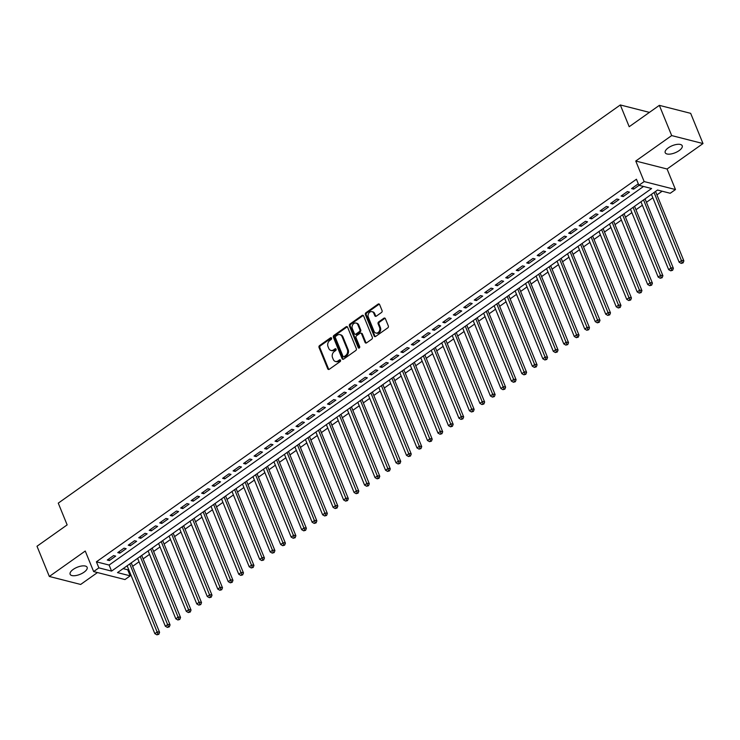 <?xml version="1.0" encoding="UTF-8"?>
<svg xmlns="http://www.w3.org/2000/svg" width="740" height="740" viewBox="0 0 740 740"><rect width="100%" height="100%" fill="white"/><g stroke="black" fill="none" stroke-linecap="round" stroke-linejoin="round"><path stroke-width="1.11" d="M331.575 338.143A0.99 0.786 -75.7 0 0 330.521 337.819L319.578 345.571A1.406 1.119 -75.7 0 0 319.032 347.486L327.755 368.844A1.406 1.119 -75.7 0 0 329.263 369.297L340.206 361.546A0.99 0.786 -75.7 0 0 339.521 359.89L338.106 360.889A4.505 3.58 -75.7 0 1 335.442 361.462A4.505 3.58 -75.7 0 1 333.268 359.427L332.538 357.651A4.505 3.58 -75.7 0 1 334.286 351.519L335.701 350.519A0.99 0.786 -75.7 0 0 335.017 348.855L333.601 349.854A4.505 3.58 -75.7 0 1 330.947 350.427A4.505 3.58 -75.7 0 1 328.764 348.392L328.033 346.616A4.505 3.58 -75.7 0 1 329.781 340.483L331.196 339.484A0.99 0.786 -75.7 0 0 331.575 338.143M331.483 337.967A0.99 0.786 -75.7 0 0 331.363 338.032L320.429 345.784A1.406 1.119 -75.7 0 0 319.884 347.698L328.597 369.057A1.406 1.119 -75.7 0 0 328.884 369.473M340.493 360.038A0.99 0.786 -75.7 0 0 340.372 360.103L338.957 361.111L338.106 360.889M335.988 349.003A0.99 0.786 -75.7 0 0 335.868 349.067L334.452 350.075L333.601 349.854M668.285 147.843A9.185 3.811 157.8 0 0 665.205 152.699A9.185 3.811 157.8 0 0 679.126 150.608A9.185 3.811 157.8 0 0 682.206 145.752A9.185 3.811 157.8 0 0 668.285 147.843M73.205 569.421A9.185 3.811 157.8 0 0 70.124 574.277A9.185 3.811 157.8 0 0 84.046 572.187A9.185 3.811 157.8 0 0 87.135 567.34A9.185 3.811 157.8 0 0 73.205 569.421M381.507 312.474A1.406 1.119 -75.7 0 0 382.053 310.56L379.611 304.565A1.406 1.119 -75.7 0 0 378.094 304.112L365.949 312.715A1.406 1.119 -75.7 0 0 365.403 314.63L374.125 335.988A1.406 1.119 -75.7 0 0 375.633 336.45L387.779 327.848A1.406 1.119 -75.7 0 0 388.324 325.924L385.374 318.69A1.406 1.119 -75.7 0 0 383.857 318.237L378.658 321.918A1.406 1.119 -75.7 0 0 378.112 323.833L379.583 327.422A3.765 2.988 -75.7 0 1 379.111 331.502A3.765 2.988 -75.7 0 1 375.892 333.019A3.765 2.988 -75.7 0 1 374.07 331.326L368.335 317.257A3.765 2.988 -75.7 0 1 368.807 313.177A3.765 2.988 -75.7 0 1 372.017 311.66A3.765 2.988 -75.7 0 1 373.839 313.362L374.801 315.703A1.406 1.119 -75.7 0 0 376.309 316.156L381.507 312.474M638.907 185.287L644.152 181.568L675.472 189.551L670.227 193.269L657.527 190.032L117.503 572.612L130.203 575.85L124.958 579.559L93.638 571.576L98.873 567.867L111.574 571.104L651.607 188.524L638.907 185.287L636.437 179.246L96.413 561.817L98.873 567.867M93.638 571.576L85.248 551.032L49.33 576.469L37 546.25L67.146 524.891L58.266 503.135L620.314 104.96L629.194 126.716L659.34 105.358L671.68 135.577L635.762 161.024L644.152 181.568M347.596 327.246A1.406 1.119 -75.7 0 0 346.089 326.793L333.943 335.396A1.406 1.119 -75.7 0 0 333.398 337.311L342.111 358.669A1.406 1.119 -75.7 0 0 343.628 359.122L355.774 350.519A1.406 1.119 -75.7 0 0 356.319 348.605L347.596 327.246M349.946 324.055L362.091 315.453A1.406 1.119 -75.7 0 1 363.608 315.906L372.322 337.264A1.406 1.119 -75.7 0 1 371.776 339.179L366.578 342.861A1.406 1.119 -75.7 0 1 365.061 342.407L361.527 333.749A1.406 1.119 -75.7 0 0 360.019 333.287L356.569 335.729A1.406 1.119 -75.7 0 0 356.023 337.644L359.705 346.662A0.99 0.786 -75.7 0 1 358.262 347.689L349.4 325.97A1.406 1.119 -75.7 0 1 349.946 324.055L350.788 324.268L362.933 315.666L362.091 315.453M659.34 105.358L690.67 113.34L703 143.56L671.68 135.577M49.33 576.469L80.66 584.452L97.458 572.557M113.562 555.583L107.263 560.041L109.381 560.578L115.671 556.119L113.562 555.583M124.043 548.155L117.752 552.614L119.871 553.15L126.161 548.692L124.043 548.155M134.532 540.727L128.242 545.186L130.351 545.722L136.65 541.264L134.532 540.727M145.012 533.299L138.722 537.758L140.84 538.295L147.131 533.836L145.012 533.299M155.502 525.872L149.212 530.33L151.33 530.867L157.62 526.408L155.502 525.872M165.991 518.444L159.701 522.903L161.81 523.439L168.1 518.981L165.991 518.444M176.472 511.016L170.181 515.466L172.3 516.011L178.59 511.553L176.472 511.016M186.961 503.579L180.671 508.038L182.789 508.584L189.079 504.125L186.961 503.579M197.451 496.151L191.151 500.61L193.269 501.156L199.56 496.697L197.451 496.151M207.931 488.724L201.641 493.182L203.759 493.719L210.049 489.27L207.931 488.724M218.42 481.296L212.13 485.755L214.239 486.291L220.538 481.832L218.42 481.296M228.901 473.868L222.611 478.327L224.729 478.863L231.019 474.405L228.901 473.868M239.39 466.44L233.1 470.899L235.218 471.436L241.508 466.977L239.39 466.44M249.88 459.013L243.58 463.471L245.699 464.008L251.989 459.549L249.88 459.013M260.36 451.585L254.07 456.043L256.188 456.58L262.478 452.121L260.36 451.585M270.849 444.157L264.559 448.607L266.678 449.152L272.968 444.694L270.849 444.157M281.329 436.73L275.039 441.179L277.158 441.725L283.448 437.266L281.329 436.73M291.819 429.293L285.529 433.751L287.647 434.297L293.937 429.838L291.819 429.293M302.308 421.865L296.019 426.323L298.127 426.86L304.427 422.411L302.308 421.865M312.789 414.437L306.499 418.896L308.617 419.432L314.907 414.983L312.789 414.437M323.278 407.009L316.988 411.468L319.107 412.004L325.397 407.546L323.278 407.009M333.768 399.582L327.469 404.04L329.587 404.577L335.877 400.118L333.768 399.582M344.248 392.154L337.958 396.612L340.076 397.149L346.366 392.69L344.248 392.154M354.738 384.726L348.447 389.185L350.557 389.721L356.856 385.263L354.738 384.726M365.218 377.298L358.928 381.757L361.046 382.293L367.336 377.835L365.218 377.298M375.707 369.871L369.417 374.32L371.536 374.865L377.825 370.407L375.707 369.871M386.197 362.434L379.897 366.892L382.016 367.438L388.306 362.979L386.197 362.434M396.677 355.006L390.387 359.464L392.505 360.01L398.795 355.552L396.677 355.006M407.167 347.578L400.877 352.036L402.995 352.573L409.285 348.124L407.167 347.578M417.656 340.15L411.357 344.609L413.475 345.145L419.765 340.687L417.656 340.15M428.136 332.723L421.846 337.181L423.964 337.718L430.255 333.259L428.136 332.723M438.626 325.295L432.336 329.753L434.445 330.29L440.744 325.831L438.626 325.295M449.106 317.867L442.816 322.325L444.934 322.862L451.224 318.404L449.106 317.867M459.596 310.439L453.306 314.898L455.424 315.434L461.714 310.976L459.596 310.439M470.085 303.012L463.786 307.47L465.904 308.007L472.194 303.548L470.085 303.012M480.565 295.584L474.275 300.033L476.394 300.579L482.684 296.12L480.565 295.584M491.055 288.147L484.765 292.605L486.874 293.151L493.173 288.693L491.055 288.147M501.535 280.719L495.245 285.178L497.363 285.723L503.653 281.265L501.535 280.719M512.024 273.291L505.735 277.75L507.853 278.286L514.143 273.837L512.024 273.291M522.514 265.864L516.224 270.322L518.333 270.858L524.632 266.4L522.514 265.864M532.994 258.436L526.704 262.894L528.823 263.431L535.113 258.972L532.994 258.436M543.484 251.008L537.194 255.467L539.312 256.003L545.602 251.544L543.484 251.008M553.973 243.58L547.674 248.039L549.792 248.575L556.082 244.117L553.973 243.58M564.454 236.153L558.163 240.611L560.282 241.148L566.572 236.689L564.454 236.153M574.943 228.725L568.653 233.174L570.762 233.72L577.061 229.261L574.943 228.725M585.423 221.297L579.133 225.746L581.252 226.292L587.541 221.834L585.423 221.297M595.913 213.86L589.623 218.319L591.741 218.864L598.031 214.406L595.913 213.86M606.402 206.432L600.103 210.891L602.221 211.427L608.511 206.978L606.402 206.432M616.883 199.005L610.593 203.463L612.711 204L619.001 199.55L616.883 199.005M627.372 191.577L621.082 196.035L623.2 196.572L629.49 192.113L627.372 191.577M96.413 561.817L109.113 565.055L643.513 186.462M638.509 184.316L637.852 184.149L631.562 188.608L633.68 189.144L639.073 185.333M123.127 568.625L127.733 569.8L128.547 569.226M132.645 566.322L139.037 561.799M143.135 558.894L149.526 554.371M153.615 551.466L160.006 546.934M164.104 544.039L170.496 539.506M174.585 536.611L180.986 532.079M185.074 529.183L191.466 524.651M195.564 521.755L201.955 517.223M206.044 514.328L212.436 509.795M216.533 506.891L222.925 502.368M227.013 499.463L233.415 494.94M237.503 492.035L243.895 487.512M247.993 484.608L254.384 480.075M258.473 477.18L264.864 472.647M268.962 469.752L275.354 465.22M279.452 462.324L285.844 457.792M289.932 454.897L296.324 450.364M300.421 447.469L306.813 442.936M310.902 440.041L317.303 435.509M321.391 432.604L327.783 428.081M331.881 425.176L338.272 420.653M342.361 417.749L348.753 413.225M352.851 410.321L359.242 405.788M363.331 402.893L369.732 398.361M373.82 395.465L380.212 390.933M384.31 388.038L390.702 383.505M394.79 380.61L401.191 376.077M405.279 373.182L411.671 368.65M415.769 365.745L422.161 361.222M426.249 358.317L432.641 353.794M436.739 350.889L443.131 346.366M447.219 343.462L453.62 338.939M457.709 336.034L464.1 331.502M468.198 328.606L474.59 324.074M478.678 321.179L485.07 316.646M489.168 313.751L495.56 309.218M499.657 306.323L506.049 301.791M510.138 298.895L516.529 294.363M520.627 291.458L527.019 286.935M531.107 284.031L537.508 279.507M541.597 276.603L547.989 272.079M552.086 269.175L558.478 264.643M562.567 261.747L568.958 257.215M573.056 254.32L579.448 249.787M583.536 246.892L589.937 242.359M594.026 239.464L600.418 234.931M604.515 232.036L610.907 227.504M614.995 224.608L621.387 220.076M625.485 217.172L631.877 212.648M635.975 209.744L642.366 205.221M646.455 202.316L652.846 197.793M656.944 194.888L662.143 191.207M649.433 112.378L620.314 104.96M635.762 161.024L667.082 169.007L703 143.56M667.082 169.007L675.472 189.551M127.733 569.8L130.203 575.85M109.113 565.055L111.574 571.104M109.381 560.578L108.734 558.996M119.871 553.15L119.223 551.568M130.351 545.722L129.713 544.14M140.84 538.295L140.193 536.713M151.33 530.867L150.683 529.285M161.81 523.439L161.172 521.857M172.3 516.011L171.652 514.429M182.789 508.584L182.142 507.002M193.269 501.156L192.622 499.574M203.759 493.719L203.112 492.137M214.239 486.291L213.601 484.709M224.729 478.863L224.081 477.282M235.218 471.436L234.571 469.854M245.699 464.008L245.051 462.426M256.188 456.58L255.541 454.998M266.678 449.152L266.03 447.571M277.158 441.725L276.51 440.143M287.647 434.297L287 432.715M298.127 426.86L297.489 425.287M308.617 419.432L307.97 417.85M319.107 412.004L318.459 410.423M329.587 404.577L328.939 402.995M340.076 397.149L339.429 395.567M350.557 389.721L349.918 388.139M361.046 382.293L360.399 380.712M371.536 374.865L370.888 373.284M382.016 367.438L381.378 365.856M392.505 360.01L391.858 358.428M402.995 352.573L402.347 350.991M413.475 345.145L412.828 343.564M423.964 337.718L423.317 336.136M434.445 330.29L433.807 328.708M444.934 322.862L444.287 321.28M455.424 315.434L454.776 313.853M465.904 308.007L465.257 306.425M476.394 300.579L475.746 298.997M486.874 293.151L486.236 291.569M497.363 285.723L496.716 284.142M507.853 278.286L507.205 276.704M518.333 270.858L517.695 269.277M528.823 263.431L528.175 261.849M539.312 256.003L538.665 254.421M549.792 248.575L549.145 246.993M560.282 241.148L559.634 239.566M570.762 233.72L570.124 232.138M581.252 226.292L580.604 224.71M591.741 218.864L591.094 217.283M602.221 211.427L601.583 209.855M612.711 204L612.063 202.418M623.2 196.572L622.553 194.99M633.68 189.144L633.033 187.562M330.947 350.427L331.788 350.64A4.505 3.58 -75.7 0 0 334.452 350.075M335.442 361.462L336.293 361.675A4.505 3.58 -75.7 0 0 338.957 361.111M347.31 326.83A1.406 1.119 -75.7 0 0 346.93 327.006L334.785 335.608A1.406 1.119 -75.7 0 0 334.24 337.523L342.962 358.882A1.406 1.119 -75.7 0 0 343.24 359.307M335.747 336.256A0.99 0.786 -75.7 0 0 335.368 337.597L343.018 356.338A0.99 0.786 -75.7 0 0 344.082 356.661L345.571 355.607A4.505 3.58 -75.7 0 0 347.319 349.474L342.084 336.663A4.505 3.58 -75.7 0 0 339.91 334.628A4.505 3.58 -75.7 0 0 337.246 335.192L335.747 336.256M343.499 356.791L344.341 357.004A0.99 0.786 -75.7 0 0 344.923 356.874L344.082 356.661M339.91 334.628L340.752 334.841A4.505 3.58 -75.7 0 1 342.935 336.876L348.161 349.687A4.505 3.58 -75.7 0 1 346.422 355.82L344.923 356.874M360.852 333.111L361.694 333.324A1.406 1.119 -75.7 0 1 362.378 333.962L365.911 342.62A1.406 1.119 -75.7 0 0 366.198 343.046M350.788 324.268A1.406 1.119 -75.7 0 0 350.251 326.183L359.104 347.902A0.99 0.786 -75.7 0 0 359.205 348.078M357.864 324.758A3.765 2.988 -75.7 0 0 356.042 323.056A3.765 2.988 -75.7 0 0 352.823 324.573A3.765 2.988 -75.7 0 0 352.351 328.662L354.377 333.611A1.406 1.119 -75.7 0 0 355.894 334.073L359.335 331.631A1.406 1.119 -75.7 0 0 359.881 329.707L357.864 324.758L358.706 324.971A3.765 2.988 -75.7 0 0 356.884 323.269L356.042 323.056M355.061 334.249L355.903 334.462A1.406 1.119 -75.7 0 0 356.736 334.286L355.894 334.073M358.706 324.971L360.732 329.929A1.406 1.119 -75.7 0 1 360.186 331.844L356.736 334.286M372.017 311.66L372.868 311.873A3.765 2.988 -75.7 0 1 374.69 313.575L375.643 315.915A1.406 1.119 -75.7 0 0 375.929 316.341M375.892 333.019L376.743 333.24A3.765 2.988 -75.7 0 0 379.962 331.724A3.765 2.988 -75.7 0 0 380.425 327.635L379.583 327.422M385.087 318.274A1.406 1.119 -75.7 0 0 384.707 318.45L379.509 322.131A1.406 1.119 -75.7 0 0 378.963 324.046L380.425 327.635M379.324 304.149A1.406 1.119 -75.7 0 0 378.945 304.325L366.8 312.937A1.406 1.119 -75.7 0 0 366.254 314.851L374.967 336.21A1.406 1.119 -75.7 0 0 375.254 336.626M127.141 565.776L154.845 633.653L157.463 631.793L159.581 632.33L131.239 562.881M157.953 634.087L156.908 634.827L158.804 634.3L157.953 634.087L129.768 563.926M156.908 634.827L154.845 633.653M159.581 632.33L158.804 634.3M137.631 558.349L165.335 626.225L167.952 624.366L170.071 624.902L141.728 555.453M168.442 626.66L167.397 627.4L169.284 626.873L168.442 626.66L140.249 556.489M167.397 627.4L165.335 626.225M170.071 624.902L169.284 626.873M148.12 550.921L175.815 618.797L178.442 616.938L180.551 617.475L152.209 548.026M178.932 619.232L177.878 619.972L179.774 619.445L178.932 619.232L150.738 549.062M177.878 619.972L175.815 618.797M180.551 617.475L179.774 619.445M158.601 543.493L186.304 611.37L188.922 609.51L191.04 610.047L162.698 540.598M189.412 611.795L188.367 612.544L190.263 612.017L189.412 611.795L161.228 541.634M188.367 612.544L186.304 611.37M191.04 610.047L190.263 612.017M169.09 536.065L196.785 603.942L199.412 602.082L201.53 602.619L173.179 533.161M199.902 604.367L198.847 605.116L200.744 604.589L199.902 604.367L171.708 534.206M198.847 605.116L196.785 603.942M201.53 602.619L200.744 604.589M179.579 528.638L207.274 596.505L209.892 594.655L212.01 595.191L183.668 525.733M210.382 596.94L209.337 597.689L211.233 597.162L210.382 596.94L182.197 526.778M209.337 597.689L207.274 596.505M212.01 595.191L211.233 597.162M190.06 521.21L217.763 589.077L220.381 587.227L222.5 587.764L194.158 518.305M220.871 589.512L219.826 590.252L221.713 589.725L220.871 589.512L192.687 519.351M219.826 590.252L217.763 589.077M222.5 587.764L221.713 589.725M200.549 513.782L228.244 581.649L230.871 579.79L232.98 580.336L204.638 510.877M231.361 582.084L230.306 582.824L232.203 582.297L231.361 582.084L203.167 511.923M230.306 582.824L228.244 581.649M232.98 580.336L232.203 582.297M211.029 506.345L238.733 574.221L241.351 572.362L243.469 572.908L215.127 503.45M241.841 574.656L240.796 575.396L242.692 574.869L241.841 574.656L213.656 504.495M240.796 575.396L238.733 574.221M243.469 572.908L242.692 574.869M221.519 498.917L249.214 566.794L251.84 564.935L253.959 565.48L225.608 496.022M252.331 567.229L251.276 567.969L253.173 567.441L252.331 567.229L224.137 497.067M251.276 567.969L249.214 566.794M253.959 565.48L253.173 567.441M232.008 491.49L259.703 559.366L262.321 557.507L264.439 558.043L236.097 488.594M262.811 559.801L261.766 560.541L263.662 560.014L262.811 559.801L234.626 489.63M261.766 560.541L259.703 559.366M264.439 558.043L263.662 560.014M242.489 484.062L270.193 551.938L272.81 550.079L274.929 550.615L246.587 481.166M273.3 552.373L272.255 553.113L274.151 552.586L273.3 552.373L245.116 482.202M272.255 553.113L270.193 551.938M274.929 550.615L274.151 552.586M252.978 476.634L280.673 544.51L283.3 542.651L285.418 543.188L257.067 473.739M283.79 544.945L282.736 545.685L284.632 545.158L283.79 544.945L255.596 474.775M282.736 545.685L280.673 544.51M285.418 543.188L284.632 545.158M263.468 469.206L291.162 537.083L293.78 535.224L295.898 535.76L267.556 466.311M294.27 537.508L293.225 538.258L295.121 537.73L294.27 537.508L266.086 467.347M293.225 538.258L291.162 537.083M295.898 535.76L295.121 537.73M273.948 461.779L301.652 529.646L304.269 527.796L306.388 528.332L278.046 458.874M304.76 530.081L303.714 530.83L305.601 530.303L304.76 530.081L276.575 459.919M303.714 530.83L301.652 529.646M306.388 528.332L305.601 530.303M284.438 454.351L312.132 522.218L314.759 520.368L316.868 520.904L288.526 451.446M315.249 522.653L314.195 523.402L316.091 522.875L315.249 522.653L287.055 452.492M314.195 523.402L312.132 522.218M316.868 520.904L316.091 522.875M294.918 446.923L322.621 514.79L325.239 512.94L327.358 513.477L299.016 444.019M325.73 515.225L324.684 515.965L326.581 515.438L325.73 515.225L297.545 445.064M324.684 515.965L322.621 514.79M327.358 513.477L326.581 515.438M305.407 439.495L333.102 507.363L335.729 505.503L337.847 506.049L309.496 436.591M336.219 507.797L335.164 508.537L337.061 508.01L336.219 507.797L308.025 437.636M335.164 508.537L333.102 507.363M337.847 506.049L337.061 508.01M315.897 432.058L343.591 499.935L346.209 498.076L348.327 498.621L319.985 429.163M346.699 500.37L345.654 501.11L347.55 500.582L346.699 500.37L318.514 430.208M345.654 501.11L343.591 499.935M348.327 498.621L347.55 500.582M326.377 424.631L354.081 492.507L356.699 490.648L358.817 491.194L330.475 421.735M357.189 492.942L356.144 493.682L358.04 493.154L357.189 492.942L329.004 422.781M356.144 493.682L354.081 492.507M358.817 491.194L358.04 493.154M336.867 417.203L364.561 485.079L367.188 483.22L369.297 483.757L340.955 414.308M367.678 485.514L366.624 486.254L368.52 485.727L367.678 485.514L339.484 415.344M366.624 486.254L364.561 485.079M369.297 483.757L368.52 485.727M347.347 409.775L375.05 477.651L377.668 475.792L379.786 476.329L351.445 406.88M378.159 478.086L377.113 478.826L379.01 478.299L378.159 478.086L349.974 407.916M377.113 478.826L375.05 477.651M379.786 476.329L379.01 478.299M357.836 402.347L385.54 470.224L388.158 468.365L390.276 468.901L361.934 399.452M388.648 470.659L387.594 471.399L389.49 470.871L388.648 470.659L360.454 400.488M387.594 471.399L385.54 470.224M390.276 468.901L389.49 470.871M368.326 394.92L396.02 462.796L398.647 460.937L400.756 461.473L372.414 392.015M399.128 463.221L398.083 463.971L399.979 463.444L399.128 463.221L370.944 393.06M398.083 463.971L396.02 462.796M400.756 461.473L399.979 463.444M378.806 387.492L406.51 455.359L409.128 453.509L411.246 454.046L382.904 384.587M409.618 455.794L408.572 456.543L410.469 456.016L409.618 455.794L381.433 385.632M408.572 456.543L406.51 455.359M411.246 454.046L410.469 456.016M389.296 380.064L416.99 447.931L419.617 446.081L421.735 446.618L393.384 377.16M420.107 448.366L419.053 449.115L420.949 448.588L420.107 448.366L391.913 378.205M419.053 449.115L416.99 447.931M421.735 446.618L420.949 448.588M399.785 372.636L427.48 440.504L430.097 438.644L432.216 439.19L403.874 369.732M430.588 440.938L429.542 441.678L431.439 441.151L430.588 440.938L402.403 370.777M429.542 441.678L427.48 440.504M432.216 439.19L431.439 441.151M410.265 365.209L437.969 433.076L440.587 431.217L442.705 431.762L414.363 362.304M441.077 433.511L440.032 434.25L441.919 433.723L441.077 433.511L412.892 363.349M440.032 434.25L437.969 433.076M442.705 431.762L441.919 433.723M420.755 357.772L448.449 425.648L451.076 423.789L453.185 424.335L424.843 354.876M451.567 426.083L450.512 426.823L452.408 426.296L451.567 426.083L423.373 355.921M450.512 426.823L448.449 425.648M453.185 424.335L452.408 426.296M431.235 350.344L458.939 418.22L461.557 416.361L463.675 416.898L435.333 347.449M462.047 418.655L461.002 419.395L462.898 418.868L462.047 418.655L433.862 348.494M461.002 419.395L458.939 418.22M463.675 416.898L462.898 418.868M441.725 342.916L469.419 410.793L472.046 408.933L474.164 409.47L445.813 340.021M472.536 411.227L471.482 411.967L473.378 411.44L472.536 411.227L444.342 341.057M471.482 411.967L469.419 410.793M474.164 409.47L473.378 411.44M452.214 335.488L479.909 403.365L482.526 401.506L484.645 402.042L456.303 332.593M483.016 403.8L481.971 404.539L483.868 404.012L483.016 403.8L454.832 333.629M481.971 404.539L479.909 403.365M484.645 402.042L483.868 404.012M462.694 328.061L490.398 395.937L493.016 394.078L495.134 394.614L466.792 325.165M493.506 396.363L492.461 397.112L494.357 396.585L493.506 396.363L465.321 326.201M492.461 397.112L490.398 395.937M495.134 394.614L494.357 396.585M473.184 320.633L500.878 388.509L503.505 386.65L505.624 387.187L477.272 317.728M503.996 388.935L502.941 389.684L504.837 389.157L503.996 388.935L475.802 318.774M502.941 389.684L500.878 388.509M505.624 387.187L504.837 389.157M483.664 313.205L511.368 381.072L513.986 379.222L516.104 379.759L487.762 310.3M514.476 381.507L513.43 382.256L515.327 381.729L514.476 381.507L486.291 311.346M513.43 382.256L511.368 381.072M516.104 379.759L515.327 381.729M494.154 305.777L521.857 373.644L524.475 371.795L526.593 372.331L498.251 302.873M524.965 374.079L523.92 374.819L525.807 374.292L524.965 374.079L496.78 303.918M523.92 374.819L521.857 373.644M526.593 372.331L525.807 374.292M504.643 298.35L532.337 366.217L534.965 364.358L537.074 364.903L508.732 295.445M535.455 366.651L534.4 367.392L536.297 366.864L535.455 366.651L507.261 296.49M534.4 367.392L532.337 366.217M537.074 364.903L536.297 366.864M515.123 290.913L542.827 358.789L545.445 356.93L547.563 357.476L519.221 288.017M545.935 359.224L544.89 359.964L546.786 359.437L545.935 359.224L517.75 289.062M544.89 359.964L542.827 358.789M547.563 357.476L546.786 359.437M525.613 283.485L553.307 351.361L555.934 349.502L558.053 350.048L529.701 280.589M556.424 351.796L555.37 352.536L557.266 352.009L556.424 351.796L528.231 281.635M555.37 352.536L553.307 351.361M558.053 350.048L557.266 352.009M536.102 276.057L563.797 343.934L566.415 342.074L568.533 342.611L540.191 273.162M566.905 344.368L565.86 345.108L567.756 344.581L566.905 344.368L538.72 274.198M565.86 345.108L563.797 343.934M568.533 342.611L567.756 344.581M546.582 268.629L574.286 336.506L576.904 334.647L579.022 335.183L550.68 265.734M577.394 336.94L576.349 337.68L578.245 337.153L577.394 336.94L549.21 266.77M576.349 337.68L574.286 336.506M579.022 335.183L578.245 337.153M557.072 261.202L584.766 329.078L587.394 327.219L589.502 327.755L561.16 258.306M587.884 329.513L586.829 330.253L588.726 329.726L587.884 329.513L559.69 259.342M586.829 330.253L584.766 329.078M589.502 327.755L588.726 329.726M567.552 253.774L595.256 321.65L597.874 319.791L599.992 320.328L571.65 250.869M598.364 322.076L597.319 322.825L599.215 322.298L598.364 322.076L570.179 251.914M597.319 322.825L595.256 321.65M599.992 320.328L599.215 322.298M578.042 246.346L605.736 314.213L608.363 312.363L610.482 312.9L582.13 243.442M608.854 314.648L607.799 315.397L609.695 314.87L608.854 314.648L580.659 244.487M607.799 315.397L605.736 314.213M610.482 312.9L609.695 314.87M588.531 238.918L616.226 306.786L618.853 304.936L620.962 305.472L592.62 236.014M619.334 307.22L618.288 307.97L620.185 307.442L619.334 307.22L591.149 237.059M618.288 307.97L616.226 306.786M620.962 305.472L620.185 307.442M599.012 231.49L626.715 299.358L629.333 297.508L631.451 298.044L603.109 228.586M629.823 299.793L628.778 300.532L630.674 300.005L629.823 299.793L601.639 229.631M628.778 300.532L626.715 299.358M631.451 298.044L630.674 300.005M609.501 224.063L637.196 291.93L639.823 290.071L641.941 290.617L613.59 221.158M640.313 292.365L639.258 293.105L641.154 292.578L640.313 292.365L612.119 222.204M639.258 293.105L637.196 291.93M641.941 290.617L641.154 292.578M619.99 216.626L647.685 284.502L650.303 282.643L652.421 283.189L624.079 213.731M650.793 284.937L649.748 285.677L651.644 285.15L650.793 284.937L622.608 214.776M649.748 285.677L647.685 284.502M652.421 283.189L651.644 285.15M630.471 209.198L658.174 277.075L660.792 275.215L662.91 275.752L634.568 206.303M661.283 277.509L660.237 278.249L662.124 277.722L661.283 277.509L633.098 207.348M660.237 278.249L658.174 277.075M662.91 275.752L662.124 277.722M640.96 201.77L668.655 269.647L671.282 267.788L673.391 268.324L645.049 198.875M671.772 270.082L670.718 270.822L672.614 270.294L671.772 270.082L643.578 199.911M670.718 270.822L668.655 269.647M673.391 268.324L672.614 270.294M651.441 194.343L679.144 262.219L681.762 260.36L683.88 260.896L655.538 191.447M682.252 262.654L681.207 263.394L683.103 262.867L682.252 262.654L654.068 192.483M681.207 263.394L679.144 262.219M683.88 260.896L683.103 262.867M331.363 338.032L330.521 337.819M340.372 360.103L339.521 359.89M335.868 349.067L335.017 348.855M328.597 369.057L327.755 368.844M319.884 347.698L319.032 347.486M320.429 345.784L319.578 345.571M342.962 358.882L342.111 358.669M334.24 337.523L333.398 337.311M334.785 335.608L333.943 335.396M346.93 327.006L346.089 326.793M346.422 355.82L345.571 355.607M348.161 349.687L347.319 349.474M342.935 336.876L342.084 336.663M365.911 342.62L365.061 342.407M362.378 333.962L361.527 333.749M359.104 347.902L358.262 347.689M350.251 326.183L349.4 325.97M360.186 331.844L359.335 331.631M360.732 329.929L359.881 329.707M375.643 315.915L374.801 315.703M374.69 313.575L373.839 313.362M378.963 324.046L378.112 323.833M379.509 322.131L378.658 321.918M384.707 318.45L383.857 318.237M374.967 336.21L374.125 335.988M366.254 314.851L365.403 314.63M366.8 312.937L365.949 312.715M378.945 304.325L378.094 304.112"/></g></svg>
